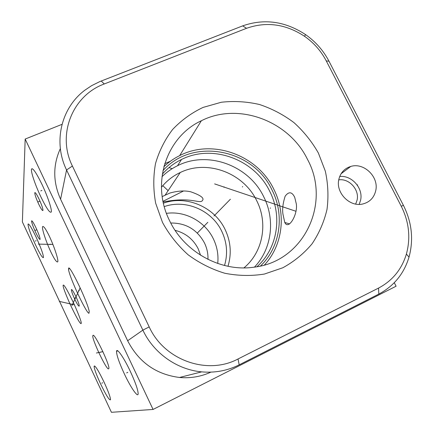 <?xml version="1.0" encoding="UTF-8"?>
<svg xmlns="http://www.w3.org/2000/svg" width="434" height="434" viewBox="0 0 434 434"><rect width="100%" height="100%" fill="white"/><g stroke="black" fill="none" stroke-linecap="round" stroke-linejoin="round"><path stroke-width="0.65" d="M62.035 124.341L25.167 139.048L22.389 221.953L111.43 412.3L153.072 409.446L396.085 286.218L394.289 282.697M25.167 139.048L153.072 409.446M124.319 373.826C119.204 362.743 116.61 355.278 116.529 351.421C116.67 347.309 123.793 357.453 130.298 371.347C135.392 382.387 138.012 389.841 138.158 393.719C138.083 398.266 130.656 387.416 124.319 373.826M100.498 383.705C96.326 374.618 94.194 368.786 94.113 366.209C95.106 365.216 98.437 370.549 104.1 382.213C108.283 391.327 110.42 397.17 110.524 399.73C109.477 400.701 106.135 395.363 100.498 383.705M35.317 244.456C30.445 233.747 28.02 226.96 28.042 224.107C28.937 223.467 31.633 227.823 36.13 237.176C41.029 247.95 43.465 254.742 43.454 257.557C42.527 258.208 39.82 253.841 35.317 244.456M40.693 196.483C35.094 184.716 30.494 171.029 31.557 169C32.886 167.763 36.38 172.933 42.033 184.515C47.707 196.434 52.188 209.91 51.255 212.009C49.899 213.376 46.378 208.201 40.693 196.483M35.61 232.25C32.897 226.282 31.552 222.49 31.584 220.863C32.094 220.472 33.586 222.848 36.06 227.98C38.783 233.964 40.129 237.767 40.102 239.378C39.581 239.774 38.084 237.398 35.61 232.25M88.975 313.288C86.437 313.386 69.928 278.503 68.55 269.65L68.702 267.973C70.639 266.536 87.739 302.346 89.214 311.476L88.975 313.288M74.708 299.097C72.489 294.247 71.382 291.106 71.388 289.662C71.887 289.125 73.4 291.447 75.917 296.634C78.136 301.489 79.248 304.635 79.248 306.068C78.738 306.616 77.225 304.288 74.708 299.097M63.158 285.181L63.435 285.04C64.688 285.469 68.29 291.919 74.23 304.386C79.498 316.391 81.809 322.782 81.158 323.552L80.946 323.623C79.737 323.265 76.221 317.021 70.406 304.885C65.122 292.955 62.708 286.391 63.158 285.181M38.615 203.942C35.984 198.143 34.709 194.394 34.796 192.691C35.328 192.213 36.771 194.394 39.12 199.228C41.751 205.032 43.031 208.781 42.95 210.479C42.413 210.973 40.97 208.792 38.615 203.942M92.974 335.477C94.2 332.064 110.708 366.643 108.777 368.634L108.636 368.802C106.851 371.032 90.945 337.359 92.919 335.558L92.974 335.477M47.583 232.732C53.122 242.997 59.642 262.288 57.451 261.941C56.496 261.957 54.885 259.798 52.622 255.474C47.165 245.264 40.574 225.995 42.977 226.467C43.926 226.635 45.461 228.723 47.583 232.732M210.891 372.139C200.985 376.663 190.521 378.437 179.502 377.477C156.023 374.444 138.739 362.2 127.645 340.75L60.592 199.249C52.905 182.02 52.829 165.137 60.353 148.602M239.199 364.842C227.503 370.696 214.998 373.034 201.691 371.867C177.001 369.692 153.652 353.178 142.862 330.128L66.565 169.971C52.834 142.021 61.275 107.594 85.042 90.071L91.645 85.65L99.983 81.516L242.677 25.872C264.241 18.353 285.181 21.25 305.498 34.563C315.54 41.604 323.368 50.485 328.977 61.199L403.425 205.374C411.888 222.306 413.748 239.557 409.018 257.123C403.973 273.745 393.915 286.066 378.839 294.078L239.199 364.842L238.022 358.983C207.376 375.464 164.22 360.253 149.198 326.905L72.402 166.032C56.632 134.578 72.603 95.447 104.268 83.963L246.539 28.302C266.433 21.337 285.778 24.006 304.565 36.31C313.858 42.82 321.095 51.028 326.276 60.934L401.26 206.242C409.072 221.899 410.786 237.832 406.398 254.053C401.727 269.389 392.428 280.738 378.519 288.1L238.022 358.983M162.511 222.452L155.654 203.177C153.229 189.788 153.18 176.595 155.502 163.591C159.153 151.016 164.866 139.639 172.64 129.462C181.423 120.218 191.562 112.873 203.058 107.42L221.324 102.245C234.083 100.818 246.805 101.572 259.494 104.507C271.896 108.646 283.369 114.668 293.921 122.583C303.713 131.437 311.856 141.576 318.361 153.001L325.332 171.175C328.088 183.886 328.652 196.597 327.024 209.307C324.133 221.752 319.142 233.253 312.068 243.81C303.892 253.57 294.144 261.556 282.822 267.767L264.431 274.044C251.351 276.149 238.114 275.883 224.725 273.236C211.57 269.232 199.369 263.08 188.123 254.785C177.723 245.422 169.184 234.642 162.511 222.452M338.824 179.475C340.43 172.803 344.406 168.463 350.759 166.455C363.811 162.213 378.98 176.801 375.773 190.51C374.103 197.698 369.752 202.195 362.716 204.002C349.766 207.311 335.553 192.712 338.824 179.475M339.697 176.519C351.681 175.005 363.388 188.193 360.621 200.117L359.195 204.381M355.679 204.072L357.106 200.031C359.542 189.647 349.126 178.211 338.748 179.871M162.191 196.597L169.857 193.049C177.951 190.803 184.938 190.396 190.814 191.817C200.242 195.116 204.197 197.904 202.683 200.177C200.177 204.815 192.311 196.103 163.146 201.994M161.437 187.271C166.591 180.918 172.857 176.003 180.229 172.526C207.219 159.245 243.512 172.884 256.695 200.687C268.245 223.141 263.047 252.143 243.935 267.876M163.406 203.177C186.387 194.871 214.439 206.942 225.029 229.364C230.763 241.407 231.745 253.711 227.986 266.281M224.53 265.494C227.964 253.814 227.02 242.378 221.703 231.197C211.835 210.289 185.73 198.984 164.269 206.611M166.444 213.36C185.226 210.664 205.087 221.508 213.349 238.814C217.141 246.675 218.606 254.894 217.732 263.476M170.757 223.016C185.855 222.897 197.085 229.526 204.441 242.904C206.975 248.139 208.152 253.635 207.984 259.391M175.086 230.335C185.519 233.009 193.211 239.145 198.175 248.742L200.562 255.23M254.465 267.116C271.901 248.888 275.444 219.691 263.715 196.759C248.85 165.446 207.75 150.289 177.539 165.717C171.75 168.544 166.558 172.211 161.953 176.725M162.294 174.213C167.719 167.996 174.132 163.081 181.526 159.473C212.443 143.735 254.498 159.305 269.747 191.356C282.61 216.311 277.538 248.443 256.966 266.72M260.498 266.004C280.38 246.979 284.861 214.96 272.004 189.973C253.022 148.754 192.398 137.149 162.929 170.671M264.431 264.995C282.892 245.15 286.424 213.816 273.783 189.17C257.503 154.992 212.508 138.522 179.665 155.611C173.833 158.513 168.566 162.213 163.846 166.71M201.376 120.739C166.472 136.715 150.641 183.37 169.591 220.711C184.369 252.138 220.754 272.064 253.673 267.225C304.077 261.843 331.44 202.895 307.413 159.229C288.843 120.771 238.288 101.882 201.376 120.739L179.665 155.611M282.935 214.081C282.181 209.15 282.925 203.177 285.165 196.173C288.805 191.329 291.99 191.714 294.719 197.329L296.292 203.844C298.066 214.152 288.518 230.693 284.764 222.447L282.935 214.081M357.095 185.188L357.621 184.83M242.362 186.973L242.714 186.609L242.362 186.973M207.843 222.295L197.324 233.063M230.405 199.206L214.016 215.98M223.879 187.255L224.21 186.886M214.624 183.902L295.901 211.26M127.786 372.345L126.668 372.893M102.695 382.761L101.827 383.189M36.158 240.702L35.279 241.082M41.903 190.423L40.785 190.889M36.293 229.944L35.371 230.34M79.373 290.427L78.337 290.905M71.968 305.579L80.16 287.845M75.809 297.648L74.805 298.109M72.614 304.104L71.664 304.538M59.263 301.375L74.447 304.847M39.402 201.381L38.322 201.837M101.29 351.865L100.292 352.343M96.419 353.005L102.923 351.665M50.664 244.152L49.66 244.586M38.29 244.114L52.91 244.429M183.506 190.998L163.005 201.322M270.431 207.913L270.236 208.331M149.198 326.905L142.862 330.128L127.645 340.75M162.783 185.665L168.126 190.651M72.402 166.032L66.565 169.971L60.592 199.249M104.268 83.963L101.22 81.022M246.539 28.302L242.677 25.872M326.276 60.934L328.977 61.199M401.26 206.242L403.425 205.374M378.519 288.1L378.839 294.078M179.502 377.477L201.691 371.867M350.759 166.455L341.07 173.752M92.919 335.558L93.397 335.46M180.229 172.526L165.305 194.877M181.526 159.473L177.539 165.717M284.764 222.447L289.597 223.922M172.2 168.663L169.027 167.584M164.54 166.059L164.068 165.897M68.55 269.65L69.223 268.201M116.529 351.421L117.771 350.818M94.113 366.209L94.65 365.949M28.042 224.107L28.411 223.949M31.557 169L32.273 168.707M164.714 163.661L170.356 161.264M304.565 36.31L305.498 34.563M406.398 254.053L409.018 257.123M71.388 289.662L71.686 289.527M34.796 192.691L35.073 192.577"/></g></svg>
